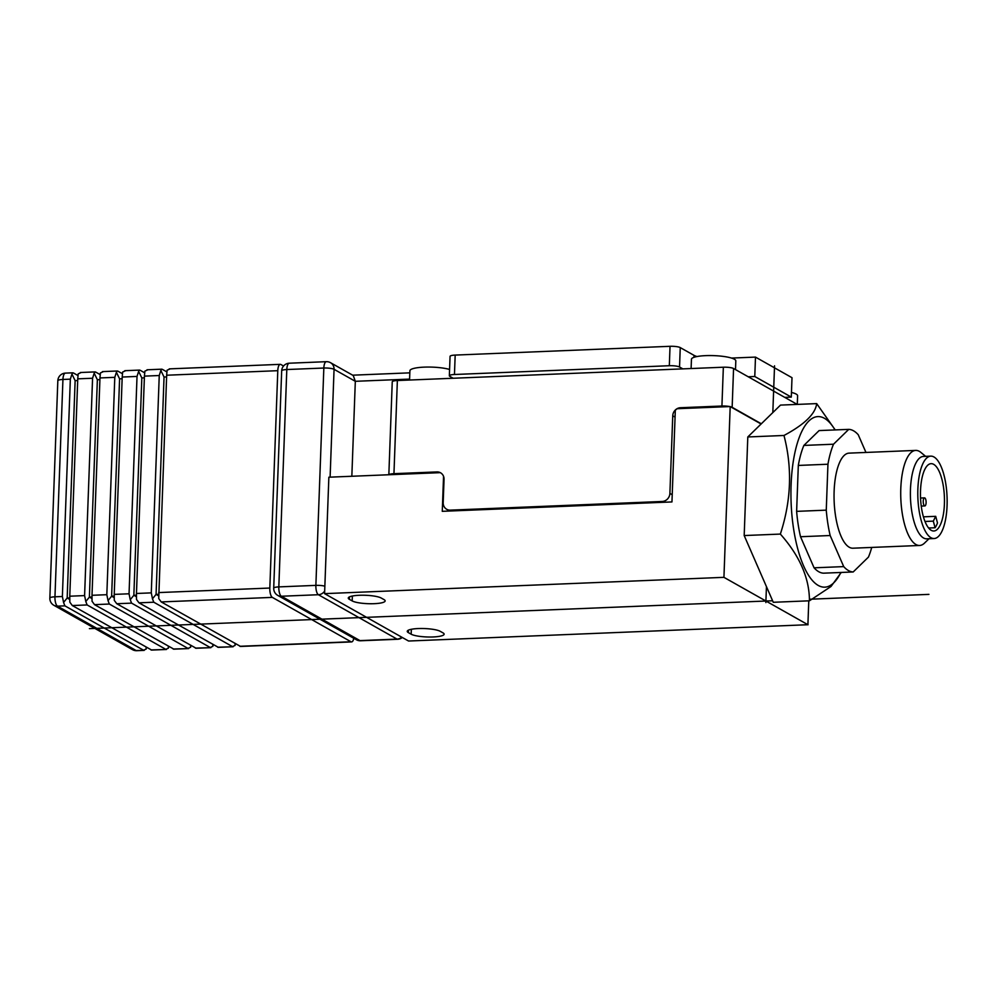 <?xml version="1.0" encoding="UTF-8"?>
<svg xmlns="http://www.w3.org/2000/svg" width="997" height="997" viewBox="0 0 997 997"><rect width="100%" height="100%" fill="white"/><g stroke="black" fill="none" stroke-linecap="round" stroke-linejoin="round"><path stroke-width="1.5" d="M443.553 476.354L442.269 511.324L671.953 501.94L675.318 410.241A7.926 7.241 119.4 0 1 677.324 408.708L730.19 406.552L723.934 577.338L324.586 593.639L328.86 477.202L440.263 472.653A7.926 7.241 119.4 0 1 440.599 472.827M730.19 406.552L761.097 423.999M663.628 502.289L662.207 501.479A7.926 7.241 -60.6 0 0 669.897 493.415L672.751 415.786A7.926 7.241 119.4 0 1 680.44 407.723L681.861 408.533M761.322 423.775L732.147 407.312A7.926 1.583 -177.9 0 0 730.502 406.726M729.792 406.577A7.926 1.583 -177.9 0 0 721.928 406.028L680.44 407.723M388.842 474.746L392.245 381.826A7.926 1.583 2.1 0 1 397.367 380.53L723.348 367.22A7.926 1.583 2.1 0 1 733.568 368.504L797.214 404.408M662.207 501.479L450.308 510.14A7.926 7.241 -60.6 0 1 446.706 509.28A7.926 7.241 -60.6 0 1 443.191 502.675L444.039 479.383A7.926 7.241 119.4 0 0 440.524 472.777A7.926 7.241 119.4 0 0 436.923 471.93L393.952 473.675A7.926 1.583 -177.9 0 0 388.93 474.746M326.331 361.687A7.926 7.926 0 0 1 330.543 362.709A7.926 7.241 119.4 0 1 334.057 369.314A7.926 1.583 -177.9 0 0 323.838 368.03A7.926 2.804 -92.3 0 1 326.331 361.687L289.28 363.207A7.926 2.804 87.7 0 0 286.8 369.538A7.926 1.583 -177.9 0 0 281.677 370.834L273.714 588.193A7.926 1.583 2.1 0 1 278.824 586.897A7.926 2.804 87.7 0 0 281.353 596.243L318.392 594.723A7.926 2.804 -92.3 0 1 315.875 585.376A7.926 1.583 2.1 0 1 324.86 586.186M330.543 362.709L353.237 375.508L355.318 381.303L409.605 379.097M351.841 476.254L355.318 381.303L334.057 369.314L330.107 477.152M360.602 640.772A7.926 7.926 0 0 1 356.378 639.75A7.926 7.241 -60.6 0 0 359.992 640.61A7.926 2.804 87.7 0 0 360.602 640.772L397.641 639.264A7.926 2.804 -92.3 0 1 397.043 639.102A7.926 7.241 -60.6 0 0 401.766 637.183M283.547 366.011L280.88 364.503A7.926 2.804 87.7 0 0 280.282 364.341A7.926 2.804 87.7 0 0 277.789 370.685L269.826 588.043A7.926 2.804 87.7 0 0 272.343 597.39L350.981 641.756A7.926 2.804 87.7 0 0 351.592 641.918A7.926 2.804 87.7 0 0 353.785 638.292M240.589 646.442L161.215 601.926L158.735 598.549L166.661 375.221L167.097 370.223L169.752 369.04M280.282 364.341L169.266 368.878M161.776 369.164L160.853 370.473L164.044 377.028L156.068 594.386L158.648 594.274M218.368 647.352L138.982 602.824L136.502 599.459L136.464 593.477L151.282 592.879L152.479 598.811L156.068 594.386L158.635 595.832M164.044 377.028L166.599 376.928M152.479 598.811L153.8 602.225L232.451 646.592L235.093 645.42L235.329 643.738M235.093 645.42L234.993 643.551M217.633 647.203L233.099 646.766M162.349 369.351L166.873 371.906M160.853 370.473L159.246 375.52L144.428 376.131L144.877 371.133L147.531 369.949M161.601 369.189L147.033 369.787M136.464 593.477L144.428 376.131M151.282 592.879L159.246 375.52M139.555 370.074L138.633 371.383L141.823 377.938L133.847 595.284L136.415 595.184M196.135 648.262L116.761 603.733L114.281 600.368L114.231 594.386L129.049 593.788L130.258 599.708L133.847 595.284L136.415 596.742M141.823 377.938L144.366 377.826M130.258 599.708L131.579 603.135L210.217 647.502L212.872 646.33L213.096 644.648M212.872 646.33L212.76 644.461M195.4 648.112L210.865 647.676M140.116 370.248L144.64 372.803M138.633 371.383L137.025 376.43L122.207 377.04L122.643 372.031L125.298 370.859M139.381 370.099L124.812 370.697M114.231 594.386L122.207 377.04M129.049 593.788L137.025 376.43M117.322 370.984L116.4 372.292L119.59 378.848L111.627 596.194L114.194 596.094M173.914 649.172L94.528 604.643L92.048 601.278L92.011 595.296L106.829 594.698L108.025 600.618L111.627 596.194L114.194 597.639M119.59 378.848L122.145 378.735M108.025 600.618L109.346 604.045L187.997 648.411L190.639 647.227L190.876 645.558M190.639 647.227L190.539 645.358M173.179 649.01L188.645 648.586M117.895 371.158L122.419 373.713M116.4 372.292L114.792 377.34L99.974 377.938L100.423 372.94L103.077 371.769M92.011 595.296L99.974 377.938M106.829 594.698L114.792 377.34M95.101 371.893L94.179 373.202L97.37 379.745L89.394 597.103L91.961 597.004M151.681 650.081L72.307 605.553L69.827 602.176L69.778 596.206L84.595 595.595L85.804 601.527L89.394 597.103L91.961 598.549M97.37 379.745L99.912 379.645M85.804 601.527L87.125 604.942L165.764 649.321L168.418 648.137L168.643 646.455M168.418 648.137L168.306 646.268M150.946 649.919L166.412 649.496M95.662 372.068L100.199 374.623M94.179 373.202L92.571 378.249L77.754 378.848L78.19 373.85L80.844 372.679M94.927 371.918L80.358 372.504M69.778 596.206L77.754 378.848M84.595 595.595L92.571 378.249M72.868 372.803L71.946 374.099L75.136 380.655L67.173 598.013L69.74 597.901M57.826 380.754A7.926 1.583 2.1 0 1 62.936 379.458A7.926 2.804 87.7 0 1 65.416 373.115A7.926 7.926 0 0 0 57.826 380.754L49.85 598.1A7.926 1.583 2.1 0 1 54.96 596.804L62.375 596.505L63.571 602.437L67.173 598.013L69.74 599.459M75.136 380.655L77.691 380.555M63.571 602.437L64.892 605.852L143.543 650.218L146.185 649.047L146.422 647.365M146.185 649.047L146.085 647.178M73.442 372.978L77.965 375.533M71.946 374.099L70.338 379.159L62.375 596.505M49.85 598.1A7.926 7.926 0 0 0 53.875 605.304L132.514 649.67A7.926 7.241 -60.6 0 0 136.128 650.53L144.191 650.393M53.875 605.304A7.926 7.241 -60.6 0 0 57.49 606.151L64.892 605.852M324.586 593.639L408.571 641.021L807.906 624.72L723.934 577.338M411.163 634.204L408.359 632.621A17.049 3.415 2.1 0 1 407.25 631.338A17.049 3.415 2.1 0 1 421.282 628.496A17.049 3.415 2.1 0 1 440.213 631.313L443.029 632.896A17.049 3.415 2.1 0 1 444.126 634.179A17.049 3.415 2.1 0 1 430.106 637.021A17.049 3.415 2.1 0 1 411.163 634.204L411.35 629.281M349.374 599.334A17.049 3.415 2.1 0 1 348.277 598.063A17.049 3.415 2.1 0 1 362.297 595.221A17.049 3.415 2.1 0 1 381.24 598.038L384.044 599.621A17.049 3.415 2.1 0 1 385.154 600.892A17.049 3.415 2.1 0 1 371.121 603.746A17.049 3.415 2.1 0 1 352.19 600.917L349.374 599.334L349.473 596.867M808.779 600.842L807.906 624.72M816.68 403.611L780.501 405.094L747.8 436.96L744.186 535.551L773.273 602.288L809.439 600.805C809.427 578.173 799.731 555.927 780.352 534.08C791.232 500.818 792.441 467.954 783.978 435.477C804.554 424.46 815.446 413.842 816.68 403.611L835.224 429.919M841.244 572.452L831.012 586.485L809.439 600.805M840.832 572.465A85.368 30.222 -92.3 0 1 818.275 585.451A85.368 30.222 -92.3 0 1 791.095 484.816A85.368 30.222 -92.3 0 1 824.407 418.291A85.368 30.222 -92.3 0 1 835.012 429.931M823.559 573.175A71.36 25.261 -92.3 0 1 814.075 567.816L800.529 536.735L830.165 535.526L843.711 566.608A71.36 25.261 87.7 0 0 853.195 571.966L823.559 573.175M800.529 536.735A71.36 25.261 87.7 0 1 796.628 511.361L798.31 465.437A71.36 25.261 87.7 0 1 803.881 445.422L819.11 430.579L848.746 429.371L833.517 444.213A71.36 25.261 87.7 0 0 827.946 464.228L826.264 510.152A71.36 25.261 87.7 0 0 830.165 535.526M744.186 535.551L780.352 534.08M747.8 436.96L783.978 435.477M814.075 567.816L843.711 566.608M865.957 452.439L858.23 434.717A71.36 25.261 87.7 0 0 848.746 429.371M871.727 547.428A71.36 25.261 -92.3 0 1 868.424 557.124L853.195 571.966M915.707 450.407L849.033 453.137A47.569 16.837 87.7 0 0 834.04 496.232A47.569 16.837 87.7 0 0 849.27 547.241A47.569 16.837 -92.3 0 0 852.909 548.2L919.595 545.471A47.569 16.837 -92.3 0 1 915.944 544.512A47.569 16.837 87.7 0 1 900.715 493.503A47.569 16.837 87.7 0 1 915.707 450.407A47.569 16.837 87.7 0 1 919.359 451.367A47.569 16.837 -92.3 0 1 920.904 452.439L925.64 456.352M803.881 445.422L833.517 444.213M798.31 465.437L827.946 464.228M796.628 511.361L826.264 510.152M929.005 538.741L924.593 543.029A47.569 16.837 -92.3 0 1 919.595 545.471M934.152 538.53L926.749 538.829A41.226 14.594 -92.3 0 1 923.583 538.006A41.226 14.594 87.7 0 1 910.386 493.789A41.226 14.594 87.7 0 1 923.384 456.439L930.787 456.14A41.226 14.594 87.7 0 0 917.788 493.49A41.226 14.594 87.7 0 0 930.986 537.707A41.226 14.594 -92.3 0 0 934.152 538.53A41.226 14.594 -92.3 0 0 947.15 501.179A41.226 14.594 -92.3 0 0 933.952 456.975A41.226 14.594 87.7 0 0 930.787 456.14M933.678 464.34A33.699 11.927 87.7 0 0 931.098 463.667A33.699 11.927 87.7 0 0 920.468 494.188A33.699 11.927 87.7 0 0 931.26 530.329A33.699 11.927 -92.3 0 0 933.84 531.002A33.699 11.927 -92.3 0 0 944.471 500.482A33.699 11.927 -92.3 0 0 933.678 464.34M935.086 527.749A33.699 11.927 87.7 0 0 937.492 522.939L935.709 516.334L933.304 521.132L935.086 527.749L928.643 528.011M925.004 521.468L933.304 521.132M923.434 516.832L935.709 516.334M926.101 502.712A4.038 1.433 87.7 0 0 924.506 497.864A4.038 1.433 87.7 0 0 923.247 501.092A4.038 1.433 87.7 0 0 924.842 505.94A4.038 1.433 87.7 0 0 926.101 502.712M791.456 392.432A22.196 4.449 2.1 0 1 796.167 394.089A22.196 4.449 2.1 0 1 797.6 395.747L797.288 404.408M691.108 368.541L691.444 359.256A22.196 4.449 2.1 0 1 709.714 355.555A22.196 4.449 2.1 0 1 734.378 359.232A22.196 4.449 2.1 0 1 735.811 360.889L735.499 369.588M409.568 380.031L409.904 370.759A22.196 4.449 2.1 0 1 424.946 367.108A22.196 4.449 2.1 0 1 449.585 369.451M682.858 368.878L679.543 367.008A7.926 1.583 -177.9 0 0 669.323 365.725L454.458 374.498A7.926 1.583 -177.9 0 0 449.348 375.782A7.926 1.583 -177.9 0 0 449.859 376.38L453.174 378.249M754.779 376.505L791.294 397.105L792.004 377.701L755.489 357.1L754.779 376.505L748.224 376.779M791.294 397.105L784.739 397.379M449.348 375.782L450.058 356.378A7.926 1.583 2.1 0 1 455.18 355.082L670.034 346.308A7.926 1.583 2.1 0 1 680.253 347.592L694.012 355.356A19.815 3.976 -177.9 0 0 697.04 356.54M755.489 357.1L731.536 358.073M89.406 628.646L772.6 600.755M810.362 599.209L928.917 594.374M765.858 602.587L766.444 586.635M772.825 412.571L774.544 365.812M723.785 577.251L808.044 624.795M672.751 415.786L675.056 417.095M672.215 494.724L669.897 493.415M721.928 406.028L723.348 367.22M732.147 407.312L733.568 368.504M397.367 380.53L393.952 473.675M451.728 510.938L450.308 510.14M436.923 471.93L438.344 472.728M286.8 369.538L278.824 586.897L315.875 585.376L323.838 368.03L286.8 369.538M324.686 591.022A7.926 7.241 119.4 0 1 318.392 594.723L397.043 639.102L359.992 640.61L281.353 596.243A7.926 7.241 119.4 0 1 277.739 595.383L356.378 639.75M350.981 641.756L239.853 646.293M277.789 370.685L166.661 375.221M158.685 592.579L269.826 588.043M161.215 601.926L272.343 597.39M138.982 602.824L153.8 602.225M116.761 603.733L131.579 603.135M94.528 604.643L109.346 604.045M72.307 605.553L87.125 604.942M132.514 649.67A7.926 7.926 0 0 0 136.739 650.692A7.926 2.804 87.7 0 1 136.128 650.53L57.49 606.151A7.926 2.804 87.7 0 1 54.96 596.804L62.936 379.458L70.338 379.159M408.446 630.154L408.359 632.621M352.365 596.007L352.19 600.917M455.18 355.082L454.458 374.498M694.012 355.356L693.937 357.337M679.543 367.008L680.253 347.592M669.323 365.725L670.034 346.308M449.784 511.012L446.706 509.28M289.28 363.207A7.926 7.926 0 0 0 281.677 370.834M397.641 639.264A7.926 7.926 0 0 0 402.314 637.494M273.714 588.193A7.926 7.926 0 0 0 277.739 595.383M352.651 375.184L409.829 372.841M351.592 641.918L240.414 646.455M232.937 646.754L218.193 647.365M210.703 647.664L195.96 648.274M188.483 648.573L173.74 649.172M117.148 371.009L102.417 371.607M166.25 649.483L151.507 650.081M65.416 373.115L72.694 372.816M136.739 650.692L144.029 650.393M920.555 498.026L924.506 497.864M921.253 506.09L924.842 505.94"/></g></svg>
